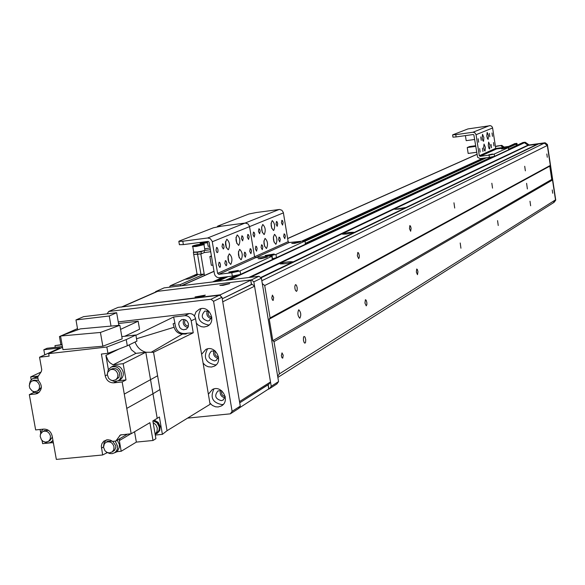 <?xml version="1.0" encoding="UTF-8"?>
<svg xmlns="http://www.w3.org/2000/svg" width="585" height="585" viewBox="0 0 585 585"><rect width="100%" height="100%" fill="white"/><g stroke="black" fill="none" stroke-linecap="round" stroke-linejoin="round"><path stroke-width="0.88" d="M282.73 358.174L281.926 357.706L281.356 355.651L282.014 352.879L283.213 355.234L282.73 358.174M273.173 300.441L272.391 299.966L271.791 297.919L272.42 295.125L273.663 297.509L273.173 300.441M261.824 280.741L544.306 143.164L538.419 143.976L260.961 277.838M277.67 376.243L279.359 373.881L274.014 341.647L272.815 340.682L269.239 319.139L270.087 317.94L264.712 285.517L262.299 283.601M552.708 193.233L552.247 189.949L552.708 193.233M547.304 157.277L546.836 153.994L547.304 157.277M545.14 142.762L544.306 143.164L547.326 145.468L550.317 165.409L549.761 166.155L551.757 179.427L552.511 179.997L555.494 199.865L553.271 202.849L555.75 200.099L547.399 144.48L545.14 142.762L529.125 144.963L525.323 142.309L523.048 142.491M524.716 166.279L525.359 170.835L524.716 166.279M530.003 201.233L530.639 205.774L530.003 201.233M491.839 183.251L492.526 188.129L491.839 183.251M497.564 220.633L498.244 225.496L497.564 220.633M453.96 202.805L454.706 208.048L453.96 202.805M460.205 242.987L460.929 248.215L460.205 242.987M409.836 225.583L410.509 226.11L411.101 228.296L410.648 231.25L409.485 228.662L409.836 225.583M416.695 269.012L417.376 269.539L417.953 271.725L417.478 274.665L416.344 272.098L416.695 269.012M357.801 252.442L358.598 253.012L359.263 255.389L359.292 257.356L358.678 258.621L357.347 255.813L357.801 252.442M365.398 299.703L366.21 300.266L366.853 302.642L366.868 304.602L366.247 305.86L364.945 303.081L365.398 299.703M298.642 309.882L298.84 309.816C301.012 312.412 301.333 315.213 299.798 318.233C297.728 315.995 297.348 313.216 298.642 309.882M526.595 183.332L527.385 188.94L526.595 183.332M295.498 284.61L296.463 285.217L297.224 287.835L297.1 290.555L296.456 291.389L295.425 290.306L294.906 288.332L294.847 286.211L295.498 284.61M304.01 336.426L304.99 337.026L305.721 339.651L305.575 342.364L304.931 343.183L304.156 342.583L303.425 340.163L303.461 337.472L304.01 336.426M277.86 377.405L554.09 202.33L555.75 200.099M279.359 373.881L555.494 199.865M274.014 341.647L552.511 179.997M272.815 340.682L551.757 179.427L549.761 166.155L269.239 319.139M270.087 317.94L550.317 165.409M264.712 285.517L547.326 145.468M164.136 287.871L258.987 276.274L251.411 279.908L155.705 291.564L164.136 287.871M251.411 279.908L253.839 281.838L261.4 278.189L258.987 276.274M261.4 278.189L278.555 381.596L271.221 386.297L269.517 388.681L276.866 383.957L278.555 381.596M268.851 388.747L269.517 388.681M155.252 292.229L155.705 291.564M271.221 386.297L253.839 281.838M264.259 234.468L264.091 234.512C261.371 231.484 260.925 228.135 262.775 224.464C265.407 227.199 265.904 230.534 264.259 234.468M262.285 232.384L261.575 226.98M273.7 230.453L273.539 230.497C270.877 227.506 270.445 224.201 272.23 220.582C274.811 223.287 275.301 226.578 273.7 230.453M271.74 228.304L271.067 223.17M275.966 244.201L275.798 244.252C273.144 241.247 272.72 237.941 274.519 234.336C277.078 237.027 277.561 240.318 275.966 244.201M273.999 242.044L273.341 236.925M266.563 248.391L266.38 248.442C263.667 245.4 263.235 242.051 265.093 238.402C267.711 241.115 268.201 244.45 266.563 248.391M264.581 246.307L263.893 240.918M276.471 221.474L277.144 221.912L277.714 223.762L277.188 226.307L276.04 224.106L276.471 221.474M261.553 244.764L262.263 245.203L262.84 247.104L262.277 249.707L261.093 247.47L261.553 244.764M281.875 220.282L282.533 220.713L283.096 222.549L282.584 225.071L281.443 222.892L281.875 220.282M255.828 246.19L256.552 246.629L257.137 248.545L256.559 251.17L255.36 248.91L255.828 246.19M253.488 232.07L254.204 232.516L254.797 234.424L254.226 237.057L253.012 234.79L253.488 232.07M284.105 233.861L284.771 234.292L285.326 236.128L284.807 238.651L283.681 236.472L284.105 233.861M258.899 228.75L259.608 229.196L260.193 231.09L259.63 233.7L258.438 231.448L258.899 228.75M279.045 237.108L279.725 237.547L280.281 239.397L279.754 241.934L278.614 239.748L279.045 237.108M272.617 258.702L276.478 257.671L305.311 244.274L305.114 240.947M179.398 244.691L183.361 244.603L182.791 241.217L178.834 241.378L179.302 241.035L213.408 227.784L221.305 226.183L217.839 226.066L248.844 214.022L256.31 212.516L279.535 209.459L281.897 210.278L283.33 212.443L288.149 241.671L289.224 242.519L305.099 240.888L305.311 244.274M276.478 257.671L275.945 254.438L304.8 241.166M275.945 254.438L268.135 256.106L272.171 256.011L271.82 256.332L272.361 259.586L272.179 256.076M182.791 241.217L207.587 238L245.071 223.06L221.305 226.183L245.503 223.031L247.967 223.894L249.466 226.168L254.57 256.771L255.696 257.663L268.135 256.106L255.696 257.663L289.224 242.519M294.708 243.345L291.761 243.426L300.529 241.949L294.708 243.345M268.12 255.477L265.115 255.55L274.219 253.992L268.12 255.477M197.101 274.416L193.372 252.362L197.211 252.237L197.555 254.27L193.715 254.395L200.801 253.861L204.45 275.498L204.202 274.014L200.962 274.416L197.555 254.27L201.372 253.788L201.028 251.747L203.192 250.855M210.717 251.725L204.406 252.53L201.372 253.788M197.211 252.237L201.028 251.747M204.538 250.439L210.373 249.693M204.077 250.599L204.406 252.53M204.004 244.705L204.918 250.131C204.399 250.672 201.825 251.287 197.218 251.959L193.693 252.077L192.772 246.592L196.289 246.468L203.997 244.647C205.313 243.762 202.922 243.806 196.809 244.801C192.904 245.663 191.558 246.256 192.772 246.592L192.757 246.541M197.862 244.808L201.028 244.662L195.953 245.576L197.862 244.808L197.949 245.32M210.073 247.908L204.706 248.866M207.404 241.897L203.097 242.329L207.346 241.525M205.474 242.278L205.393 241.773M508.636 146.433L504.051 147.069L501.813 145.358L496.665 146.067L495.495 146.82M501.813 145.358L495.744 146.477M504.051 147.069L503.144 147.478L500.906 145.767M495.773 148.495L503.144 147.478M517.286 145.138L516.869 143.391L514.668 143.683M506.076 147.625L514.164 143.932L515.985 143.8L516.401 145.555L515.985 143.8L513.813 144.071M547.399 144.48L546.566 144.89L544.306 143.164L528.255 145.373L524.452 142.711L522.251 142.842M232.113 411.335L230.336 413.836L238.512 408.586L240.274 406.114L232.113 411.335L213.562 301.304L221.971 297.246L219.433 295.22L118.097 307.374L108.722 311.476L211.01 299.257L213.562 301.304M240.274 406.114L221.971 297.246M213.913 350.678C212.823 354.62 214.234 357.172 218.139 358.342M220.472 390.444C219.602 394.363 221.093 396.835 224.969 397.851M207.339 310.759C206.03 314.693 207.339 317.326 211.273 318.657M219.433 295.22L211.01 299.257M187.566 418.129L230.336 413.836M107.113 313.852L108.722 311.476M207.514 348.887C203.075 357.53 205.649 362.868 215.243 364.901L216.253 364.726M215.251 351.037L211.397 351.088C207.39 355.804 208.443 359.08 214.563 360.916L216.055 360.484L218.549 357.018M201.606 354.305L205.818 349.464C215.477 344.368 224.121 361.801 214.139 366.261L211.448 367.051L208.136 366.744L205.642 365.581L203.112 363.153M213.949 388.945C209.927 397.486 212.596 402.714 221.956 404.615L223.294 404.367M221.547 390.67L217.934 390.941C214.154 395.657 215.265 398.897 221.284 400.652L222.958 400.14L225.262 396.798M208.377 394.217L212.253 389.595C221.664 384.126 230.965 401.186 221.218 406.019L218.198 406.955L215.551 406.802L212.406 405.456L209.876 403.028M201.072 308.668C196.194 317.399 198.673 322.847 208.494 325.019L209.159 324.909M208.911 311.279L204.838 311.066C200.596 315.776 201.591 319.096 207.821 321.019L209.123 320.668L211.799 317.085M194.417 315.973L196.019 311.849L199.368 309.18C209.276 304.463 217.218 322.269 207.017 326.328L204.004 327.022L201.35 326.686L198.286 325.128L196.311 323.11M188.428 326.167C184.823 325.326 183.778 323.22 185.299 319.841M268.171 384.645L239.718 402.824L268.793 384.352L270.497 381.968L239.514 401.603L222.731 301.801L254.57 286.219L252.135 284.281L251.477 284.361M270.497 381.968L254.57 286.219M252.135 284.281L222.227 298.796L251.338 284.464M218.534 356.938C215.324 356.17 214.249 354.225 215.309 351.095M225.188 396.447C222.154 395.76 221.035 393.91 221.825 390.897M211.77 317.267C208.472 316.383 207.463 314.357 208.743 311.198M198.256 296.939L195.046 296.961L205.291 295.14C204.845 295.725 202.505 296.332 198.256 296.939M222.995 285.356L219.828 285.392L229.744 283.652L222.995 285.356M220.479 296.054L220.267 294.818L122.258 306.876L157.709 291.315L249.342 280.156L250.775 280.142L251.367 284.654M121.329 307.103L122.258 306.876M220.267 294.818L250.643 280.273M157.709 291.315L156.531 291.666M238.687 408.337L268.727 388.886M107.421 452.578L102.631 454.976L101.322 446.099L101.958 443.562L103.874 441.09L107.625 439.715L110.485 440.198L112.583 441.397L115.823 441.083L120.386 434.962L131.179 433.748L126.77 408.396L152.963 393.763L145.804 352.258L153.555 352.272L193.247 332.799L187.492 333.187C179.939 334.649 175.741 331.271 174.9 323.044L173.621 317.004L135.925 335.285M193.247 332.799L191.207 320.821C190.286 317.362 188.158 315.651 184.823 315.688L173.621 317.004M188.48 324.046C187.31 320.317 184.984 318.883 181.496 319.754L179.178 322.013L178.688 324.236L179.778 327.571L181.504 329.136L183.653 329.808L186.571 328.997L188.216 326.861L188.48 324.046M187.858 327.593C183.697 326.262 182.352 323.542 183.822 319.432M118.25 321.904L189.211 313.567L184.823 315.688M115.823 441.083L119.801 438.648L119.333 440.585L121.197 451.262L136.349 442.099L152.999 440.483L155.917 438.691L152.846 420.937L157.204 418.363L152.963 393.763L159.968 389.544L167.054 430.699L210.088 404.308L195.558 318.671C194.644 315.235 192.531 313.531 189.211 313.567M38.537 392.52L35.59 393.968L29.323 394.634L35.641 429.916L43.773 429.097C48.116 429.127 50.917 431.438 52.167 436.03L56.336 459.408L102.631 454.976M159.968 389.544L157.599 375.782L124.283 394.093L126.77 408.396M145.928 352.258C140.729 350.759 137.109 347.344 135.055 342.028M121.197 451.262L117.183 451.642L114.389 452.892M106.397 452.037L106.507 452.673M114.762 452.658L117.899 450.384L119.391 447.05L119.362 444.483L117.263 440.234M136.349 442.099L134.55 431.752M152.999 440.483L149.921 422.67L131.179 433.748M124.283 394.093L122.163 381.947L113.79 382.846L116.51 381.427M107.932 353.311L127.303 345.793L126.236 339.607L106.836 347.029L107.932 353.311L101.41 354.049L105.227 375.862C106.485 380.521 109.337 382.846 113.79 382.846M106.836 347.029L48.679 353.632L49.118 356.119L39.539 357.208L41.754 369.654L41.308 371.607L37.725 376.974L38.347 380.44C42.603 385.617 42.295 389.961 37.425 393.486L35.59 393.968M157.204 418.363L159.398 416.966L162.396 434.348L155.288 435.05M167.054 430.699L162.396 434.348M145.804 352.258L135.925 353.362L145.804 352.265L123.164 363.687L125.987 379.936L122.163 381.947M153.555 352.272L157.599 375.782M119.047 349.004L105.885 355.395L108.357 361.033L110.17 362.956L113.073 364.806L135.932 353.369L131.391 349.771L129.08 344.938M53.447 443.211L52.416 442.669L42.61 443.635L42.054 440.52M40.657 432.673L40.08 429.47M51.129 442.092L53.059 441.031M52.943 440.366L50.617 442.37L48.847 442.918L46.493 442.823L44.219 441.88M40.336 434.662L41.147 431.467L43.261 429.149M48.54 430.377L44.387 430.677M48.27 441.499L49.769 440.68L52.357 437.068M50.464 436.103L50.244 439.006L48.657 441.236L45.659 442.158L43.37 441.507L41.484 439.876L40.175 436.344L40.57 433.96L42.873 431.481C46.595 430.458 49.125 431.993 50.464 436.103M118.536 323.52L138.162 321.216L139.552 329.238L124.707 336.273M62.039 344.543L54.968 345.633L62.09 344.814M62.39 346.525L47.1 348.272L43.831 349.735L44.738 354.846M39.539 357.208L60.109 347.878L43.831 349.735M105.885 355.395L108.371 369.603M123.164 363.687L113.073 364.806M118.17 380.776L125.987 379.936M118.258 380.733L120.649 379.409L122.36 377.53L123.274 375.065L123.267 372.338C121.534 366.897 118.155 364.813 113.139 366.1L112.576 366.385M107.347 373.881L108.284 369.749L111.252 367.044C116.283 365.757 119.669 367.841 121.402 373.296L121.066 377.318L119.728 379.533L118.25 380.733L114.543 381.581L110.426 379.899M115.516 379.987L118.974 377.398L119.654 373.486C118.353 369.391 115.815 367.833 112.042 368.806L111.618 369.018M117.885 374.4L117.629 377.427L115.91 379.731L112.788 380.623L110.455 379.914L108.561 378.217L107.318 374.605L107.801 372.177L110.258 369.705C114.038 368.726 116.583 370.29 117.885 374.4M126.236 339.607L135.874 334.993L136.934 341.113L127.303 345.793M135.874 334.993L121.819 336.609M62.536 347.336L48.679 353.632M102.836 346.225L122.206 338.847L119.852 325.282L100.43 332.455L102.836 346.225L62.946 349.647L60.54 336.024L80.364 328.88L119.852 325.282M100.43 332.455L60.54 336.024M38.252 376.082L30.691 376.916L40.935 372.097M31.21 379.819L30.691 376.916M29.323 394.634L33.491 392.608L33.316 391.621M33.491 392.608L35.107 392.433M37.784 376.879L34.881 377.581M54.968 345.633L55.268 347.336M39.217 392.308L36.043 392.637L32.943 391.372M29.455 384.14L30.34 381.032L32.438 378.78L33.345 378.305L37.952 378.224M38.325 380.33L33.718 380.228M37.133 391.226L38.669 390.48L41.389 387.146M39.546 385.639L39.297 388.674L37.579 390.948L34.508 391.767L32.241 391.014L29.784 388.184L29.25 385.712L30.369 382.334L32.175 380.959C35.824 380.082 38.281 381.647 39.546 385.639M60.606 336.433L59.451 336.572L60.884 344.675L61.535 344.602M138.162 321.216L120.561 329.377M77.498 328.609L61.345 335.731M60.547 336.082L59.451 336.572M111.011 326.086L109.256 315.988L75.977 319.936L77.717 329.83M75.977 319.936L83.618 316.646L116.656 312.712L118.857 325.377M116.656 312.712L109.256 315.988M187.492 333.187L185.825 334.042L182.476 334.028L151.215 352.258M182.476 334.028C178.286 333.786 175.493 331.534 174.089 327.264L136.524 338.766M174.089 327.264L173.123 323.812L174.9 323.044M156.977 433.573L159.72 430.626L160.21 426.458L158.147 422.326L154.25 420.11M153.57 420.513L155.946 421.471L157.913 423.233L159.625 427.481L159.442 429.902L158.484 432.052L155.179 434.428M155.149 434.253L158.484 431.35L159.222 429.222L159.2 426.896L157.072 422.801L153.095 420.791M153.124 422.516L155.851 424.761L157.277 428.052L157.021 431.511L155.142 434.209M115.216 441.141L117.585 446.238L117.402 448.783L116.408 451.02L114.711 452.695L112.313 453.631L109.775 453.558L107.333 452.527M103.552 446.07L104.174 442.523L106.36 439.883M111.932 452.125L114.667 450.194L115.845 447.218L115.764 445.763L112.715 441.382M112.247 441.148L107.486 441.426M114.002 446.808L113.797 449.66L112.261 451.883L109.271 452.914L106.923 452.337L104.956 450.764L103.523 447.247L104.401 443.752L106.126 442.223C109.973 441.046 112.598 442.574 114.002 446.808M228.406 249.7L228.208 249.751C225.24 246.577 224.786 243.067 226.841 239.206C229.715 242.051 230.241 245.546 228.406 249.7M226.373 247.857L225.554 241.503M238.797 245.283L238.614 245.334C235.711 242.205 235.258 238.738 237.254 234.936C240.062 237.751 240.574 241.195 238.797 245.283M236.779 243.382L235.996 237.291M241.203 259.689L240.998 259.747C238.11 256.603 237.671 253.137 239.674 249.349C242.461 252.142 242.972 255.594 241.203 259.689M239.177 257.78L238.409 251.704M230.848 264.303L230.636 264.361C227.682 261.173 227.236 257.663 229.305 253.817C232.157 256.647 232.676 260.135 230.848 264.303M228.808 262.453L228.011 256.113M241.89 235.792L242.629 236.245L243.236 238.183L242.643 240.852L241.4 238.556L241.89 235.792M225.371 260.588L226.154 261.049L226.775 263.045L226.666 265.129L226.124 265.78L224.845 263.44L225.371 260.588M247.821 234.424L248.545 234.87L249.144 236.801L248.559 239.448L247.338 237.166L247.821 234.424M219.061 262.212L219.858 262.68L220.486 264.683L220.377 266.789L219.828 267.44L218.527 265.085L219.061 262.212M216.574 247.404L217.364 247.864L218.008 249.875L217.898 251.981L217.349 252.632L216.677 252.179L216.04 250.27L216.574 247.404M250.183 248.647L250.914 249.093L251.506 251.023L250.921 253.663L249.7 251.396L250.183 248.647M222.556 243.799L223.331 244.259L223.96 246.248L223.96 247.901L223.324 248.991L222.029 246.643L222.556 243.799M244.625 252.172L245.364 252.618L245.963 254.563L245.364 257.224L244.128 254.943L244.625 252.172M240.625 274.328L240.062 270.935L231.777 272.72L232.347 276.12L240.625 274.328L272.361 259.586M232.347 276.12L218.885 277.743L217.02 277.312L215.163 275.659L214.424 273.78L209.101 242.153L208.165 241.4L183.361 244.603M240.062 270.935L271.82 256.332M279.118 209.488L245.071 223.06L247.967 223.894L249.466 226.168L254.57 256.771L255.696 257.663L218.79 274.328L231.777 272.72M261.151 258.658L258.131 258.724L267.323 257.144L261.151 258.658M231.872 272.01L228.801 272.062L238.366 270.402L231.872 272.01M207.587 238L210.234 238.607L212.187 241.269L217.613 273.385L218.79 274.328M211.419 255.894L209.876 256.552L211.353 265.312L212.969 265.107M226.41 247.572L225.964 246.702M228.845 262.139L227.916 257.151M225.554 244.654L225.488 242.088M211.492 256.347L209.876 256.552M209.774 246.139L208.158 246.351L207.339 241.51M483.554 141.299L482.852 140.634L482.15 137.943L482.53 134.301L483.861 137.563L483.554 141.299M488.168 139.34L487.48 138.674L486.786 136.012L487.159 132.407L488.468 135.64L488.168 139.34M489.645 149.014L488.958 148.356L488.27 145.687L488.643 142.089L489.945 145.314L489.645 149.014M485.053 151.062L484.351 150.396L483.649 147.705L484.036 144.071L485.36 147.325L485.053 151.062M489.331 133.373L489.828 136.766L489.331 133.373M482.464 148.129L482.969 151.581L482.464 148.129M492.022 132.985L492.511 136.363L492.022 132.985M479.671 148.605L480.168 152.071L479.671 148.605M478.157 138.747L478.662 142.213L478.157 138.747M493.484 142.579L493.974 145.957L493.484 142.579M480.746 136.927L481.25 140.378L480.746 136.927M491.02 144.393L491.51 147.778L491.02 144.393M508.599 149.811L508.372 147.537L508.599 149.811L494.53 156.349L494.186 154.089L508.263 147.617M452.958 137.153L456.124 136.919L455.773 134.66L452.746 134.821L467.934 128.927L490.435 125.651L491.773 126.353L492.555 127.676L495.729 148.341L496.504 148.934L508.365 147.522M494.186 154.089L489.06 155.113L489.404 157.372L494.53 156.349M489.404 157.372L480.131 158.615L477.601 157.27L473.887 134.996L473.25 134.513L456.124 136.919M455.773 134.66L472.899 132.254L474.706 132.627L476.08 134.689L479.312 155.727L480.109 156.334L489.06 155.113M501.564 148.963L505.374 148.151L501.564 148.963M488.599 154.879L492.519 154.038L488.599 154.879M475.532 145.724L469.587 146.55L467.247 147.537L468.161 153.445L476.541 152.29M475.634 146.374L467.247 147.537M474.574 139.493L466.186 140.663L465.411 135.61M346.495 234.037L342.532 234.205C345.859 232.83 349.691 232.194 354.035 232.296L346.495 234.037M284.332 263.784L280.186 263.923C283.754 262.314 287.952 261.597 292.778 261.773C291.886 262.438 289.07 263.111 284.332 263.784M398.59 209.108L394.802 209.298L405.39 207.58L398.59 209.108M522.178 142.894L524.452 142.711L528.255 145.373L537.951 144.202M225.496 280.369L227.989 280.061M212.699 281.933L215.09 281.641L225.196 276.998M180.619 285.853L180.399 284.551L204.202 274.014M197.116 274.489L200.962 274.416M180.399 284.551L170.235 285.802L169.482 287.213M170.235 285.802L184.999 279.323L188.845 278.848L197.342 275.104L188.845 278.848L184.999 279.323L193.533 275.579L197.342 275.104L193.533 275.579L197.035 274.036M212.296 241.744L283.425 212.874M217.613 273.385L288.149 241.671M202.936 244.413C197.459 245.766 194.359 246.168 193.628 245.612C199.09 244.259 202.191 243.865 202.936 244.413M200.348 243.484L207.558 242.812M207.448 242.146C201.05 243.17 199.543 243.148 202.929 242.08M515.005 143.537L514.113 143.939M516.577 143.318L507.48 147.486M516.869 143.391L507.999 147.471M516.906 143.42L508.094 147.471M517.067 143.683L508.394 147.676M523.253 142.396L508.621 149.175L523.158 142.418M524.833 142.177L508.694 149.672M525.323 142.309L229.686 279.857M528.635 144.831L248.742 277.524M529.125 144.963L250.395 277.327M239.316 408.067L239.236 407.57M268.047 384.82L268.771 389.157M119.801 438.648L127.501 434.107M119.537 435.759L121.314 434.721M119.333 440.585L130.857 433.778M105.227 375.862L107.326 374.788M195.558 318.671L191.207 320.821M103.508 446.903L101.424 448.132M472.899 132.254L489.535 125.621M476.08 134.689L492.614 127.983M480.109 156.334L496.504 148.934M479.312 155.727L495.729 148.341M260.888 277.78L537.9 144.166M260.61 277.561L537.608 144.085M227.974 280.061L239.382 274.767M272.339 259.455L275.338 258.065M305.29 244.15L493.886 156.553M225.503 280.369L235.835 275.579M491.656 157.021L305.494 243.272L491.722 157.007M217.964 281.29L228.048 276.654M305.151 241.181L486.442 157.774M216.333 281.487L226.432 276.851M304.902 240.801L485.331 157.928M216.114 281.517L226.219 276.873M304.8 240.786L485.184 157.95M304.2 240.757L484.482 158.045M212.706 281.933L222.848 277.29M302.423 240.859L482.859 158.264M506.113 147.625L514.164 143.932M212.648 281.941L222.79 277.297M302.372 240.866L482.822 158.272M181.767 285.714L214.022 271.367M287.644 238.607L476.87 154.418M197.62 274.621L197.54 274.116M217.51 226.79L217.437 226.358M202.893 242.08C200.436 242.687 199.595 243.17 200.355 243.543L200.472 244.216M514.851 143.574L513.959 143.983M214.87 365.844L214.139 366.261M216.465 360.258L216.055 360.484M221.949 405.566L221.218 406.019M223.36 399.884L222.958 400.14M207.733 325.962L207.017 326.328M209.518 320.463L209.123 320.668M250.775 280.171L251.499 284.522M268.186 384.74L268.888 388.974M156.817 291.542L121.709 306.942M186.191 329.238L185.796 329.435M117.263 451.635L116.854 451.883M44.767 430.472L42.873 431.481M113.139 366.1L111.252 367.044M112.042 368.806L110.258 369.705M37.937 393.23L37.425 393.486M35.371 377.347L33.345 378.305M34.091 380.053L32.175 380.959M185.818 334.042L186.937 333.472M107.903 441.185L106.126 442.223M179.412 244.757L178.834 241.378M452.958 137.168L452.615 134.923M225.415 280.376L235.733 275.601M212.567 281.948L222.709 277.305M302.306 240.874L482.764 158.279M506.025 147.632L514.018 143.976M181.372 285.765L214 271.25M287.63 238.505L476.855 154.345"/></g></svg>
